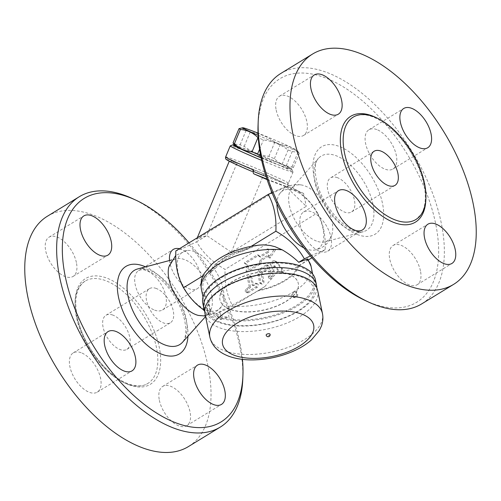 <?xml version="1.0" encoding="UTF-8"?>
<svg xmlns="http://www.w3.org/2000/svg" width="501" height="501" viewBox="0 0 501 501"><rect width="100%" height="100%" fill="white"/><g stroke="black" fill="none" stroke-linecap="round" stroke-linejoin="round"><path stroke-width="0.38" stroke-dasharray="2.5 1.88" d="M127.229 383.991A60.02 31.701 -121.5 0 1 81.406 333.127A60.02 31.701 -121.5 0 1 85.114 281.105A60.02 31.701 -121.5 0 1 143.474 315.768A60.02 31.701 -121.5 0 1 147.751 383.509A60.02 31.701 -121.5 0 1 127.229 383.991M47.413 216.219A135.045 71.324 -121.5 0 1 178.725 294.2A135.045 71.324 -121.5 0 1 188.351 446.623M81.112 352.704A23.008 12.149 58.5 0 0 73.246 352.886A23.008 12.149 58.5 0 0 74.887 378.856A23.008 12.149 58.5 0 0 97.257 392.145A23.008 12.149 58.5 0 0 98.678 372.199A23.008 12.149 58.5 0 0 81.112 352.704M76.39 262.537A23.008 12.149 58.5 0 0 64.604 241.989A23.008 12.149 58.5 0 0 49.073 237.167A23.008 12.149 58.5 0 0 50.707 263.131A23.008 12.149 58.5 0 0 73.083 276.42A23.008 12.149 58.5 0 0 76.39 262.537M154.659 310.138A23.008 12.149 58.5 0 0 162.524 309.956A23.008 12.149 58.5 0 0 160.884 283.986A23.008 12.149 58.5 0 0 138.514 270.703A23.008 12.149 58.5 0 0 137.092 290.643A23.008 12.149 58.5 0 0 154.659 310.138M159.381 400.312A23.008 12.149 58.5 0 0 171.167 420.853A23.008 12.149 58.5 0 0 186.698 425.681A23.008 12.149 58.5 0 0 185.057 399.71A23.008 12.149 58.5 0 0 162.687 386.421A23.008 12.149 58.5 0 0 159.381 400.312M242.791 378.981A135.045 71.324 58.5 0 0 132.439 198.565M189.059 242.835A131.043 69.213 -121.5 0 1 242.421 359.374M179.439 248.715A23.008 12.149 -121.5 0 1 181.162 249.241A23.008 12.149 -121.5 0 1 198.728 268.743A23.008 12.149 -121.5 0 1 197.306 288.682A23.008 12.149 -121.5 0 1 189.441 288.864A23.008 12.149 -121.5 0 1 169.551 260.507M168.818 266.97A32.014 16.909 -121.5 0 1 176.045 258.785A32.014 16.909 -121.5 0 1 204.715 278.318A32.014 16.909 -121.5 0 1 209.036 312.737A32.014 16.909 -121.5 0 1 198.465 315.436M206.725 310.025A33.924 17.917 58.5 0 0 221.505 306.625A33.924 17.917 58.5 0 0 215.912 271.473A33.924 17.917 58.5 0 0 187.167 250.469A33.924 17.917 58.5 0 0 179.452 277.554A33.924 17.917 58.5 0 0 206.725 310.025M112.838 315.079A20.009 10.565 58.5 0 0 105.999 315.242A20.009 10.565 58.5 0 0 107.421 337.824A20.009 10.565 58.5 0 0 126.872 349.372A20.009 10.565 58.5 0 0 128.112 332.038A20.009 10.565 58.5 0 0 112.838 315.079M156.312 288.488A20.009 10.565 58.5 0 0 149.473 288.645A20.009 10.565 58.5 0 0 150.901 311.227A20.009 10.565 58.5 0 0 170.353 322.782A20.009 10.565 58.5 0 0 171.593 305.441A20.009 10.565 58.5 0 0 156.312 288.488M204.777 311.403L207.771 314.578L213.958 317.34L221.047 319.557L215.374 314.171L232.79 306.192C226.997 295.903 224.435 283.635 225.099 269.394C212.38 262.155 202.892 252.942 196.624 241.758C186.466 246.786 179.54 249.842 175.838 250.92M308.497 259.887L293.166 269.262L280.936 271.417A1.998 1.409 -69.4 0 0 281.243 268.555L275.444 261.535A4.002 2.812 -69.4 0 0 274.561 260.889A4.002 2.812 -69.4 0 0 270.233 264.722L268.348 276.439A1.998 1.409 -69.4 0 0 269.106 278.274A1.998 1.409 -69.4 0 0 271.273 276.358L272.838 266.626A1.002 0.701 110.6 0 1 274.141 265.824L278.863 271.542L277.642 271.605L264.766 286.635L232.79 306.192M271.968 192.591L288.983 185.264C301.702 192.503 311.196 201.715 317.459 212.9L225.099 269.394M317.459 212.9C323.251 223.195 325.813 235.464 325.149 249.705L311.923 257.79M259.299 256.6L257.501 254.784L244.269 262.881L247.256 265.906L246.066 271.492L259.305 263.394L260.019 260.044L268.235 255.015L268.774 257.602L274.153 249.454L266.977 248.991L267.515 251.571L259.299 256.6L260.633 257.101L268.849 252.072L268.311 249.485L275.481 249.955L270.108 258.103L269.569 255.516L261.353 260.545L260.633 263.895L247.4 271.993L248.59 266.407L245.596 263.376L258.835 255.285L260.633 257.101M249.304 286.998L246.404 288.77A1.998 1.409 -69.4 0 0 245.283 290.705A1.998 1.409 -69.4 0 0 246.066 292.365A1.998 1.409 -69.4 0 0 247.125 292.215L255.823 286.898A1.998 1.409 -69.4 0 0 256.944 284.963A1.998 1.409 -69.4 0 0 256.168 283.303A1.998 1.409 -69.4 0 0 255.103 283.453L252.203 285.226L250.406 276.608A1.998 1.409 -69.4 0 0 249.661 275.625A1.998 1.409 -69.4 0 0 248.039 276.283A1.998 1.409 -69.4 0 0 247.507 278.381L249.304 286.998L250.638 287.499L248.84 278.882A1.998 1.409 110.6 0 1 249.366 276.784A1.998 1.409 110.6 0 1 250.988 276.12A1.998 1.409 110.6 0 1 251.734 277.109L253.537 285.72L256.437 283.948A1.998 1.409 110.6 0 1 257.495 283.798A1.998 1.409 110.6 0 1 258.278 285.464A1.998 1.409 110.6 0 1 257.151 287.399L248.458 292.716A1.998 1.409 110.6 0 1 247.394 292.866A1.998 1.409 110.6 0 1 246.617 291.2A1.998 1.409 110.6 0 1 247.738 289.271L250.638 287.499M266.131 265.048L260.044 268.774A4.002 2.812 -69.4 0 0 257.865 273.991L259.668 282.602A1.998 1.409 -69.4 0 0 260.414 283.591A1.998 1.409 -69.4 0 0 262.036 282.927A1.998 1.409 -69.4 0 0 262.562 280.829L260.946 273.076A1.002 0.701 110.6 0 1 261.491 271.774L266.851 268.492A1.998 1.409 -69.4 0 0 267.972 266.563A1.998 1.409 -69.4 0 0 267.196 264.897A1.998 1.409 -69.4 0 0 266.131 265.048L267.465 265.549A1.998 1.409 110.6 0 1 268.523 265.398A1.998 1.409 110.6 0 1 269.306 267.058A1.998 1.409 110.6 0 1 268.185 268.993L262.818 272.275A1.002 0.701 -69.4 0 0 262.274 273.577L263.895 281.33A1.998 1.409 110.6 0 1 263.363 283.428A1.998 1.409 110.6 0 1 261.741 284.092A1.998 1.409 110.6 0 1 260.996 283.103L259.199 274.492A4.002 2.812 110.6 0 1 261.378 269.269L267.465 265.549M257.501 254.784L258.835 255.285M244.269 262.881L245.596 263.376M247.256 265.906L248.59 266.407M246.066 271.492L247.4 271.993M259.305 263.394L260.633 263.895M260.019 260.044L261.353 260.545M268.235 255.015L269.569 255.516M268.774 257.602L270.108 258.103M274.153 249.454L275.481 249.955M266.977 248.991L268.311 249.485M267.515 251.571L268.849 252.072M252.203 285.226L253.537 285.72M269.682 276.94L271.567 265.223A4.002 2.812 110.6 0 1 275.894 261.39A4.002 2.812 110.6 0 1 276.777 262.036L282.577 269.05A1.998 1.409 110.6 0 1 282.263 271.918L280.936 271.417L278.863 271.542L280.191 272.043L275.469 266.325A1.002 0.701 -69.4 0 0 274.166 267.121L272.6 276.853A1.998 1.409 110.6 0 1 270.44 278.769A1.998 1.409 110.6 0 1 269.682 276.94L268.348 276.439M282.263 271.918L280.191 272.043M288.983 185.264L286.284 186.917L271.686 193.355L196.693 239.221L206.788 235.539L231.287 252.191L306.28 206.324L286.284 186.917L303.581 193.405L306.28 206.324M237.054 163.057L263.946 173.972L285.489 183.93A32.014 1.19 22.7 0 0 255.234 170.215A32.014 1.19 22.7 0 0 226.778 159.55A32.014 1.19 22.7 0 0 250.895 170.96L229.352 161.003L237.054 163.057L206.788 235.539L196.624 241.758M267.108 179.615L286.284 186.917M303.581 193.405L288.971 187.048L288.138 186.403L287.875 184.443C286.923 184.481 279.658 181.844 266.087 176.521M287.799 184.337L288.338 183.047C287.461 184.218 286.516 184.512 285.489 183.936M261.672 160.395A34.012 1.265 22.7 0 0 293.022 172.112A34.012 1.265 22.7 0 0 293.016 172.062A34.012 1.265 22.7 0 0 264.904 159.011A34.012 1.265 22.7 0 0 236.403 147.676A34.012 1.265 22.7 0 0 230.291 145.872M234.643 145.152A32.014 1.19 -157.3 0 1 238.658 146.499A32.014 1.19 -157.3 0 1 271.354 159.669A32.014 1.19 -157.3 0 1 291.939 169.451A32.014 1.19 -157.3 0 1 261.134 157.921M261.115 157.815A29.509 1.096 22.7 0 0 281.274 165.887A29.509 1.096 22.7 0 0 289.553 168.574A29.509 1.096 22.7 0 0 262.825 156.155A29.509 1.096 22.7 0 0 235.201 145.885M260.852 156.525L282.138 164.24A33.01 1.227 22.7 0 0 284.292 165.054A33.01 1.227 22.7 0 0 286.259 165.787L290.837 168.411L293.317 167.666A33.01 1.227 22.7 0 0 291.945 166.852C285.188 166.288 279.326 163.576 274.36 158.723A33.01 1.227 22.7 0 0 268.874 156.368C259.762 155.178 251.546 151.841 244.225 146.361A33.01 1.227 22.7 0 0 240.111 144.814L233.648 143.856M240.111 144.814L246.072 130.536A33.01 1.227 -157.3 0 1 250.187 132.082C259.299 133.272 267.515 136.61 274.836 142.09A33.01 1.227 -157.3 0 1 280.322 144.445C287.079 145.008 292.941 147.72 297.907 152.573A33.01 1.227 -157.3 0 1 299.279 153.387L298.677 152.467L292.221 151.509A33.01 1.227 -157.3 0 1 290.254 150.776A33.01 1.227 -157.3 0 1 288.1 149.962C280.779 144.482 272.563 141.144 263.451 139.954A33.01 1.227 -157.3 0 1 258.265 137.731M244.225 146.361L250.187 132.082M241.495 127.912L246.072 130.536M258.121 135.308A29.509 1.096 22.7 0 0 288.789 147.883A29.509 1.096 22.7 0 0 297.124 150.438A29.509 1.096 22.7 0 0 258.034 133.134M268.874 156.368L274.836 142.09M274.36 158.723L280.322 144.445M291.945 166.852L297.907 152.573M293.317 167.666L299.279 153.387M286.259 165.787L292.221 151.509M282.138 164.24L288.1 149.962M259.562 149.273L263.451 139.954M196.693 239.221L197.288 237.8M271.686 193.355L271.567 192.785M271.054 190.324L268.987 180.435M231.287 252.191L263.946 173.972M276.972 203.888A33.924 17.917 -121.5 0 1 279.483 194A33.924 17.917 -121.5 0 1 315.643 210.464A33.924 17.917 -121.5 0 1 313.826 250.156A33.924 17.917 -121.5 0 1 306.462 249.022A33.924 17.917 -121.5 0 1 303.882 247.882M325.149 249.705L310.363 255.955M316.45 241.05A32.014 16.909 -121.5 0 1 292.985 216.163A32.014 16.909 -121.5 0 1 291.951 187.888A32.014 16.909 -121.5 0 1 302.523 185.188A32.014 16.909 -121.5 0 1 325.118 204.665A32.014 16.909 -121.5 0 1 332.163 233.654A32.014 16.909 -121.5 0 1 324.949 241.839A32.014 16.909 -121.5 0 1 316.45 241.05M365.135 300.475A131.043 69.213 58.5 0 0 371.892 303.312A131.043 69.213 58.5 0 0 437.473 234.462A131.043 69.213 58.5 0 0 342.841 86.567A131.043 69.213 58.5 0 0 258.053 125.407M420.439 270.847A23.008 12.149 58.5 0 0 408.653 250.3A23.008 12.149 58.5 0 0 393.122 245.477A23.008 12.149 58.5 0 0 394.763 271.448A23.008 12.149 58.5 0 0 417.133 284.731A23.008 12.149 58.5 0 0 420.439 270.847M376.808 129.571A23.008 12.149 58.5 0 0 368.943 129.759A23.008 12.149 58.5 0 0 370.583 155.723A23.008 12.149 58.5 0 0 392.953 169.012A23.008 12.149 58.5 0 0 394.381 149.073A23.008 12.149 58.5 0 0 376.808 129.571M276.195 110.107A23.008 12.149 58.5 0 0 287.981 130.655A23.008 12.149 58.5 0 0 303.512 135.477A23.008 12.149 58.5 0 0 301.871 109.506A23.008 12.149 58.5 0 0 279.502 96.223A23.008 12.149 58.5 0 0 276.195 110.107M319.82 251.383A23.008 12.149 58.5 0 0 327.692 251.201A23.008 12.149 58.5 0 0 326.051 225.231A23.008 12.149 58.5 0 0 303.681 211.942A23.008 12.149 58.5 0 0 302.253 231.888A23.008 12.149 58.5 0 0 319.82 251.383M280.748 73.503A135.045 71.324 -121.5 0 1 412.06 151.49A135.045 71.324 -121.5 0 1 421.679 303.907M337.474 177.68A20.009 10.565 58.5 0 0 330.629 177.842A20.009 10.565 58.5 0 0 332.057 200.425A20.009 10.565 58.5 0 0 351.508 211.979A20.009 10.565 58.5 0 0 352.748 194.638A20.009 10.565 58.5 0 0 337.474 177.68M307.94 259.011L304.489 262.042L293.166 269.262M207.771 314.578A10.001 4.759 168.2 0 1 208.178 314.365A5.999 2.856 -11.8 0 0 210.652 311.309A5.999 2.856 -11.8 0 0 210 310.351A56.018 26.647 168.2 0 0 229.082 317.502L227.003 307.558L215.374 314.171M264.766 286.635L257.501 290.975C247.97 296.655 238.914 301.64 230.335 305.929L227.003 307.558M221.811 277.504A56.018 26.647 -11.8 0 1 278.731 263.031A56.018 26.647 -11.8 0 1 313.927 280.028A56.018 26.647 -11.8 0 1 264.541 317.565A56.018 26.647 -11.8 0 1 204.258 302.942A56.018 26.647 -11.8 0 1 221.811 277.504M203.901 308.578L206.556 306.612C208.372 305.767 209.117 304.357 208.785 302.391L205.604 296.655C200.813 287.355 202.185 279.489 209.706 273.051L215.505 268.16L203.043 275.788M221.047 319.557A10.001 4.759 168.2 0 0 221.379 319.319A5.999 2.856 -11.8 0 1 229.082 317.502M229.596 253.074L237.837 252.297L242.672 251.201L254.752 246.085L259.769 245.064M215.505 268.16L219.645 263.996L227.805 253.888M288.081 273.759A40.011 19.032 -11.8 0 1 298.264 283.303A40.011 19.032 -11.8 0 1 262.987 310.113A40.011 19.032 -11.8 0 1 219.926 299.667A40.011 19.032 -11.8 0 1 243.004 276.402A40.011 19.032 -11.8 0 1 288.081 273.759M288.113 273.928A40.011 19.032 -11.8 0 1 298.295 283.472A40.011 19.032 -11.8 0 1 263.019 310.288A40.011 19.032 -11.8 0 1 219.964 299.842A40.011 19.032 -11.8 0 1 243.041 276.577A40.011 19.032 -11.8 0 1 288.113 273.928M315.436 279.896A57.521 27.355 -11.8 0 1 282.257 313.338A57.521 27.355 -11.8 0 1 217.465 317.139A57.521 27.355 -11.8 0 1 202.824 303.418M316.789 287.881A57.521 27.355 -11.8 0 1 280.641 319.488A57.521 27.355 -11.8 0 1 218.542 322.312A57.521 27.355 -11.8 0 1 204.777 311.284M317.665 290.574A57.521 27.355 -11.8 0 1 284.487 324.015A57.521 27.355 -11.8 0 1 219.695 327.823A57.521 27.355 -11.8 0 1 205.059 314.102M270.083 334.317A1.998 0.952 -11.8 0 1 269.457 335.225A1.998 0.952 -11.8 0 1 267.428 335.739A1.998 0.952 -11.8 0 1 266.169 335.131M251.114 246.379L243.906 250.788M311.083 266.419A56.018 26.647 -11.8 0 1 293.53 291.851A3 2.11 110.6 0 1 295.127 291.626A3 2.11 110.6 0 1 296.291 294.125A3 2.11 110.6 0 1 294.613 297.024A3 2.11 110.6 0 1 293.016 297.25A3 2.11 110.6 0 1 291.851 294.751A3 2.11 110.6 0 1 293.53 291.851A56.018 26.647 -11.8 0 1 230.335 305.929M129.039 384.824A62.024 32.759 -121.5 0 1 76.559 291.319A62.024 32.759 -121.5 0 1 148.052 318.122A62.024 32.759 -121.5 0 1 129.039 384.824M187.95 336.215A51.259 27.073 58.5 0 0 145.528 266.864M137.7 268.937A43.499 22.971 -121.5 0 1 176.659 295.484A43.499 22.971 -121.5 0 1 182.527 342.252C184.13 340.304 185.132 337.749 185.533 334.587C186.009 331.255 185.852 327.303 185.076 322.732C182.527 306.568 169.864 285.576 156.231 275.569C147.745 269.763 141.564 267.559 137.687 268.943M260.044 268.774L261.378 269.269M257.865 273.991L259.199 274.492M259.668 282.602L260.996 283.103M262.562 280.829L263.895 281.33M260.946 273.076L262.274 273.577M261.491 271.774L262.818 272.275M266.851 268.492L268.185 268.993M246.404 288.77L247.738 289.271M247.125 292.215L248.458 292.716M255.823 286.898L257.151 287.399M255.103 283.453L256.437 283.948M250.406 276.608L251.734 277.109M247.507 278.381L248.84 278.882M270.233 264.722L271.567 265.223M275.444 261.535L276.777 262.036M281.243 268.555L282.577 269.05M272.838 266.626L274.166 267.121M274.141 265.824L275.469 266.325M271.273 276.358L272.6 276.853M266.933 179.095C280.904 184.562 288.25 187.211 288.971 187.048M225.625 156.976A34.012 1.265 -157.3 0 1 256.249 168.392A34.012 1.265 -157.3 0 1 288.338 183.047M351.752 230.617A43.499 22.971 58.5 0 0 363.294 231.681A43.499 22.971 58.5 0 0 363.526 181.174A43.499 22.971 58.5 0 0 318.454 158.372A43.499 22.971 58.5 0 0 319.863 196.799A43.499 22.971 58.5 0 0 351.752 230.617M357.539 234.618A51.259 27.073 -121.5 0 1 314.165 157.333A51.259 27.073 -121.5 0 1 373.251 179.483A51.259 27.073 -121.5 0 1 357.539 234.618M425.85 199.047A62.024 32.759 58.5 0 0 376 117.553M210 310.351L207.921 300.4M205.604 296.655A56.018 26.647 -11.8 0 1 201.415 289.334M221.379 319.319L219.757 311.566M208.178 314.365L206.556 306.612M299.191 265.474A46.017 21.887 -11.8 0 1 257.501 290.975M298.014 266.194A45.015 21.411 -11.8 0 1 258.679 290.248M210.89 272.331A45.015 21.411 -11.8 0 1 250.218 248.271M322.45 313.488A57.521 27.355 -11.8 0 1 289.271 346.93A57.521 27.355 -11.8 0 1 224.479 350.738A57.521 27.355 -11.8 0 1 209.844 337.01M209.706 273.051A46.017 21.887 -11.8 0 1 251.402 247.55M294.2 292.102A3 2.11 110.6 0 1 295.79 291.876A3 2.11 110.6 0 1 296.961 294.375A3 2.11 110.6 0 1 295.277 297.268A3 2.11 110.6 0 1 293.686 297.5A3 2.11 110.6 0 1 292.515 295.001A3 2.11 110.6 0 1 294.2 292.102M85.12 281.105C74.849 288.294 73.052 303.268 79.728 326.026C87.788 351.414 109.775 377.385 128.294 383.841C138.664 387.48 144.607 385.563 147.751 383.509M176.039 258.785L171.849 259.894M209.036 312.737L205.579 316.588M221.505 306.625L214.591 313.219L205.454 316.018M187.155 250.475L175.782 255.372M186.698 425.681L221.48 404.401M162.687 386.421L197.469 365.148M162.524 309.956L197.306 288.682M138.514 270.703L173.296 249.429M73.083 276.42L107.865 255.147M49.073 237.167L83.855 215.893M97.257 392.145L132.039 370.865M73.246 352.886L108.028 331.612M126.872 349.372L170.353 322.782M105.999 315.242L149.473 288.645M260.414 283.591L261.741 284.092M267.196 264.897L268.523 265.398M246.066 292.365L247.394 292.866M256.168 283.303L257.495 283.798M249.661 275.625L250.988 276.12M274.561 260.889L275.894 261.39M273.915 265.668L275.249 266.169M269.106 278.274L270.44 278.769M288.138 186.403L287.875 184.443L293.022 172.112M291.939 169.451L293.016 172.062M289.553 168.574L290.837 168.411M297.124 150.438L298.677 152.467M279.483 194C285.313 186.153 292.991 183.216 302.523 185.188M313.826 250.156C323.471 248.534 329.583 243.035 332.163 233.654M324.949 241.839L363.294 231.681C362.129 232.395 359.217 232.057 354.551 230.667C344.838 226.828 335.564 218.185 326.721 204.734C314.121 185.984 312.824 162.468 318.454 158.372L291.951 187.888M353.23 117.115C364.434 111.209 378.712 116.564 396.066 133.172C407.758 145.453 416.256 159.575 421.56 175.532C424.554 184.969 425.75 193.461 425.155 201.02C424.66 206.688 423.213 211.259 420.827 214.735L415.868 219.519M393.122 245.477L427.904 224.204M417.133 284.731L451.915 263.457M368.943 129.759L403.725 108.479M392.953 169.012L427.735 147.739M303.512 135.477L338.294 114.203M279.502 96.223L314.284 74.95M327.692 251.201L362.473 229.921M303.681 211.942L338.463 190.668M394.988 185.383L351.508 211.979M374.109 151.252L330.629 177.842M313.927 280.028L312.693 274.122M204.258 302.942L203.024 297.037M210.652 311.309L208.785 302.391M242.672 251.201C235.821 253.337 230.047 255.992 225.356 259.167L219.651 264.002M220.096 322.156C214.766 320.083 211.109 317.565 209.117 314.603L207.358 310.413L207.414 306.556C207.89 303.882 209.393 301.007 211.904 297.932C218.185 290.58 228.318 284.443 242.315 279.527C259.155 274.028 275.155 272.268 290.317 274.254C299.285 275.656 305.842 278.18 309.987 281.831L314.089 288.15L314.14 292.703C313.626 295.446 312.048 298.396 309.399 301.546C303.199 308.641 293.373 314.597 279.921 319.406C259.468 326.696 234.274 327.723 220.096 322.156M293.016 297.25L293.686 297.5A3 3 0 0 0 297.544 295.74A3 3 0 0 0 295.79 291.876L295.127 291.626"/><path stroke-width="0.75" d="M220.233 427.121L188.351 446.623A135.045 71.324 -121.5 0 1 142.178 447.706A135.045 71.324 -121.5 0 1 39.072 333.265A135.045 71.324 -121.5 0 1 47.413 216.219L79.302 196.718A135.045 71.324 58.5 0 0 70.954 313.764A135.045 71.324 58.5 0 0 174.06 428.205A135.045 71.324 58.5 0 0 220.233 427.121A135.045 71.324 58.5 0 0 242.791 378.981L242.935 375.218A131.043 69.213 -121.5 0 1 176.239 422.982A131.043 69.213 -121.5 0 1 64.616 273.145A131.043 69.213 -121.5 0 1 135.852 200.15A131.043 69.213 -121.5 0 1 189.059 242.835M135.852 200.15L132.439 198.565A135.045 71.324 58.5 0 0 79.302 196.718M242.421 359.374A131.043 69.213 -121.5 0 1 242.935 375.218M224.786 390.517A23.008 12.149 -121.5 0 1 221.48 404.401A23.008 12.149 -121.5 0 1 205.949 399.579A23.008 12.149 -121.5 0 1 194.163 379.038A23.008 12.149 -121.5 0 1 197.469 365.148A23.008 12.149 -121.5 0 1 213 369.97A23.008 12.149 -121.5 0 1 224.786 390.517M169.551 260.507A23.008 12.149 -121.5 0 1 173.296 249.429A23.008 12.149 -121.5 0 1 179.439 248.715M80.548 229.777A23.008 12.149 -121.5 0 1 83.855 215.893A23.008 12.149 -121.5 0 1 99.386 220.716A23.008 12.149 -121.5 0 1 111.172 241.257A23.008 12.149 -121.5 0 1 107.865 255.147A23.008 12.149 -121.5 0 1 92.334 250.325A23.008 12.149 -121.5 0 1 80.548 229.777M124.173 371.053A23.008 12.149 -121.5 0 1 106.607 351.552A23.008 12.149 -121.5 0 1 108.028 331.612A23.008 12.149 -121.5 0 1 115.894 331.43A23.008 12.149 -121.5 0 1 133.46 350.925A23.008 12.149 -121.5 0 1 132.039 370.865A23.008 12.149 -121.5 0 1 124.173 371.053M205.454 316.018L198.459 315.436A32.014 16.909 -121.5 0 1 196.048 314.697A32.014 16.909 -121.5 0 1 168.818 266.97L175.782 255.372M310.363 255.955L304.357 258.867C298.095 247.682 288.601 238.47 275.882 231.23C276.546 216.989 273.984 204.721 268.198 194.432L175.838 250.92C175.175 265.161 177.736 277.429 183.523 287.724C188.789 296.73 195.365 304.032 203.249 309.624L204.777 311.403M311.923 257.79L308.497 259.887M266.087 176.521L253.205 171.367C252.955 172.764 253.349 173.665 254.376 174.079L267.108 179.615M261.134 157.921A32.014 1.19 -157.3 0 1 232.902 144.802L230.291 145.872A34.012 1.265 22.7 0 0 230.247 145.904A34.012 1.265 22.7 0 0 258.366 159.011A34.012 1.265 22.7 0 0 261.672 160.395M253.205 171.367L253.744 170.077C252.867 171.248 251.922 171.542 250.895 170.96L250.976 170.998C238 165.462 229.99 161.773 226.953 159.938L226.014 159.174C225.575 159.024 225.444 158.291 225.625 156.976L230.247 145.904M232.902 144.802A32.014 1.19 -157.3 0 1 234.643 145.152M260.852 156.525L257.489 154.233A33.01 1.227 22.7 0 1 252.003 151.878C245.246 151.315 239.384 148.603 234.418 143.749A33.01 1.227 22.7 0 1 233.046 142.935L235.201 145.885A29.509 1.096 22.7 0 0 261.115 157.815M258.265 137.731A33.01 1.227 -157.3 0 1 257.965 137.6C252.999 132.746 247.137 130.035 240.38 129.471A33.01 1.227 -157.3 0 1 239.008 128.657L242.772 127.749A29.509 1.096 22.7 0 0 258.121 135.308M258.034 133.134A29.509 1.096 22.7 0 0 242.772 127.749M257.489 154.233L259.562 149.273M252.003 151.878L257.965 137.6M234.418 143.749L240.38 129.471M233.046 142.935L239.008 128.657M197.288 237.8L229.264 161.209M271.567 192.785L271.054 190.324M268.198 194.432L271.968 192.591M303.882 247.882A33.924 17.917 -121.5 0 1 276.972 203.888M258.197 121.643L258.053 125.407A131.043 69.213 58.5 0 0 365.135 300.475L368.548 302.059A135.045 71.324 -121.5 0 1 258.197 121.643A135.045 71.324 -121.5 0 1 280.748 73.503L312.637 54.002A135.045 71.324 -121.5 0 1 443.942 131.988A135.045 71.324 -121.5 0 1 453.562 284.405A135.045 71.324 -121.5 0 1 407.394 285.482A135.045 71.324 -121.5 0 1 304.282 171.041A135.045 71.324 -121.5 0 1 312.637 54.002M453.562 284.405L421.679 303.907A135.045 71.324 -121.5 0 1 375.506 304.984A135.045 71.324 -121.5 0 1 368.548 302.059M346.329 190.486A23.008 12.149 -121.5 0 1 363.895 209.982A23.008 12.149 -121.5 0 1 362.473 229.921A23.008 12.149 -121.5 0 1 354.608 230.109A23.008 12.149 -121.5 0 1 337.035 210.608A23.008 12.149 -121.5 0 1 338.463 190.668A23.008 12.149 -121.5 0 1 346.329 190.486M341.601 100.313A23.008 12.149 -121.5 0 1 338.294 114.203A23.008 12.149 -121.5 0 1 322.763 109.381A23.008 12.149 -121.5 0 1 310.977 88.834A23.008 12.149 -121.5 0 1 314.284 74.95A23.008 12.149 -121.5 0 1 329.815 79.765A23.008 12.149 -121.5 0 1 341.601 100.313M419.869 147.92A23.008 12.149 -121.5 0 1 402.303 128.425A23.008 12.149 -121.5 0 1 403.725 108.485A23.008 12.149 -121.5 0 1 411.597 108.297A23.008 12.149 -121.5 0 1 429.163 127.793A23.008 12.149 -121.5 0 1 427.735 147.739A23.008 12.149 -121.5 0 1 419.869 147.92M424.597 238.088A23.008 12.149 -121.5 0 1 427.904 224.204A23.008 12.149 -121.5 0 1 443.435 229.026A23.008 12.149 -121.5 0 1 455.221 249.573A23.008 12.149 -121.5 0 1 451.915 263.457A23.008 12.149 -121.5 0 1 436.384 258.635A23.008 12.149 -121.5 0 1 424.597 238.088M395.345 219.995A60.02 31.701 -121.5 0 1 349.516 169.138A60.02 31.701 -121.5 0 1 353.23 117.115A60.02 31.701 -121.5 0 1 411.59 151.772A60.02 31.701 -121.5 0 1 415.868 219.519A60.02 31.701 -121.5 0 1 395.345 219.995M380.948 151.089A20.009 10.565 -121.5 0 1 396.222 168.042A20.009 10.565 -121.5 0 1 394.988 185.383A20.009 10.565 -121.5 0 1 375.537 173.828A20.009 10.565 -121.5 0 1 374.109 151.252A20.009 10.565 -121.5 0 1 380.948 151.089M203.024 297.037L201.415 289.334C200.456 283.491 201.396 278.193 204.226 273.421L211.766 264.24C217.065 259.518 223.603 255.541 231.387 252.297C240.348 248.59 249.805 246.179 259.762 245.058L264.171 244.876L270.221 245.496L275.024 246.692L282.169 249.824C288.319 253.387 293.849 257.539 298.759 262.292L304.357 258.867M298.759 262.292L307.752 258.936L311.083 266.419A56.018 26.647 -11.8 0 0 306.9 259.098M203.249 309.624L203.901 308.578A57.521 27.355 -11.8 0 1 254.614 270.045A57.521 27.355 -11.8 0 1 316.513 285.063A57.521 27.355 -11.8 0 1 316.789 287.881M203.043 275.788L183.523 287.724M227.805 253.888L228.381 253.137L229.596 253.074M204.777 311.284A57.521 27.355 -11.8 0 1 203.907 308.585L202.824 303.418A57.521 27.355 -11.8 0 1 253.537 264.879A57.521 27.355 -11.8 0 1 315.436 279.896L316.513 285.063M205.059 314.102A57.521 27.355 -11.8 0 1 255.767 275.556A57.521 27.355 -11.8 0 1 317.665 290.574L322.45 313.488A57.521 27.355 -11.8 0 0 260.551 298.471A57.521 27.355 -11.8 0 0 209.844 337.01L205.059 314.102M266.169 335.131A1.998 0.952 -11.8 0 1 267.321 333.973A1.998 0.952 -11.8 0 1 269.576 333.835A1.998 0.952 -11.8 0 1 270.083 334.317A1.998 1.998 0 0 1 268.536 336.685A1.998 1.998 0 0 1 266.169 335.131M275.882 231.23L251.114 246.379M145.528 266.864A51.259 27.073 58.5 0 0 118.286 296.022A51.259 27.073 58.5 0 0 161.886 354.288A51.259 27.073 58.5 0 0 187.95 336.215M205.579 316.588L182.527 342.252A43.499 22.971 -121.5 0 1 164.879 344.92A43.499 22.971 -121.5 0 1 130.498 304.996A43.499 22.971 -121.5 0 1 137.7 268.937M254.376 174.079L266.933 179.095M253.744 170.077A34.012 1.265 -157.3 0 1 225.625 156.976M376 117.553A62.024 32.759 58.5 0 0 341.331 151.152A62.024 32.759 58.5 0 0 394.256 222.607A62.024 32.759 58.5 0 0 425.85 199.047M201.415 289.334A56.018 26.647 -11.8 0 1 218.968 263.895A56.018 26.647 -11.8 0 1 282.169 249.824M234.43 355.334A46.518 22.125 -11.8 0 1 258.165 314.365A46.518 22.125 -11.8 0 1 311.785 334.474A46.518 22.125 -11.8 0 1 234.43 355.334M137.687 268.943L171.849 259.894M312.693 274.122L311.083 266.419M209.844 337.01C211.829 345.69 218.073 352.078 228.588 356.161C235.814 358.797 244.031 360.044 253.249 359.9C266.745 359.618 279.708 356.887 292.152 351.702C299.686 348.514 306.08 344.625 311.328 340.035L319.387 330.397L321.348 326.264C322.932 322.112 323.302 317.853 322.45 313.488"/></g></svg>
